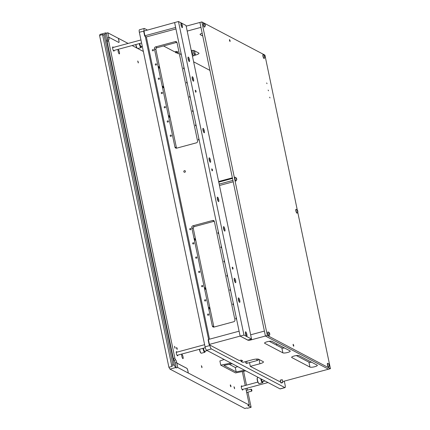 <?xml version="1.0" encoding="UTF-8"?>
<svg xmlns="http://www.w3.org/2000/svg" width="430" height="430" viewBox="0 0 430 430"><rect width="100%" height="100%" fill="white"/><g stroke="black" fill="none" stroke-linecap="round" stroke-linejoin="round"><path stroke-width="0.64" d="M175.703 51.584L175.784 52.836L175.22 51.718M284.294 381.136L285.122 385.108A3.085 0.774 -105.1 0 1 285.02 387.607L280.209 388.908A3.085 0.774 -105.1 0 1 280.021 388.876L206.583 350.246A3.085 0.774 -105.1 0 1 205.062 346.816L139.347 32.271A3.085 0.774 -105.1 0 1 139.449 29.767L144.26 28.466A3.085 0.774 -105.1 0 1 144.448 28.498L147.2 29.944M285.02 387.607A3.085 0.774 -105.1 0 1 284.832 387.581L211.393 348.945A3.085 0.774 -105.1 0 1 209.872 345.521L209.77 345.027M208.598 339.426L145.286 36.378M144.12 30.777A3.085 0.774 -105.1 0 1 144.26 28.466M276.485 343.742L276.802 345.279M246.852 361.775A3.601 0.898 -105.1 0 1 246.54 363.42A3.601 0.898 -105.1 0 1 245.24 361.7M179.267 53.454L178.262 53.723L176.526 52.809L178.192 52.18L176.934 51.492L174.709 51.853L163.507 45.962M209.491 339.189L146.345 36.937L144.684 36.061L143.658 31.143L178.466 21.5L243.971 335.061L251.534 339.044L247.685 340.082L240.123 336.104L239.096 331.191L208.389 339.485L209.415 344.398L243.971 335.061M176.526 52.809L176.246 51.476M202.745 35.969L200.256 34.658A3.859 0.844 -11.8 0 1 200.084 34.47A3.859 0.844 -11.8 0 1 202.181 33.244M191.253 50.487A5.144 1.123 -11.8 0 1 194.204 50.622L198.741 53.008A5.144 1.123 -11.8 0 1 198.972 53.255A5.144 1.123 -11.8 0 1 195.446 55.104L194.527 55.352M209.937 70.391L193.618 61.802M297.754 212.269L330.428 368.677L267.352 335.491L201.847 21.93L199.923 22.446L200.95 27.364L187.2 31.078M143.91 30.836L144.937 35.749L175.644 27.455L174.618 22.537L240.123 336.104L247.814 340.049M144.937 35.749L144.684 36.061M282.65 381.582L328.504 369.193L265.428 336.013L199.923 22.446L186.174 26.16M280.989 382.861L280.242 380.125L282.257 379.701L281.553 380.072M280.661 382.119L250.308 366.355L259.924 363.753A5.144 1.123 -11.8 0 0 263.45 361.904A5.144 1.123 -11.8 0 0 263.224 361.657L258.688 359.27A5.144 1.123 -11.8 0 0 252.362 359.776L242.746 362.372L241.004 361.458L242.671 360.829L241.413 360.141L239.188 360.507L209.163 344.709L208.136 339.791L208.389 339.485M241.004 361.458L240.725 360.13M282.886 352.853L264.735 343.307A3.859 0.844 -11.8 0 1 264.563 343.118A3.859 0.844 -11.8 0 1 267.68 341.613A3.859 0.844 -11.8 0 1 271.948 341.356L290.099 350.907A3.859 0.844 -11.8 0 1 290.271 351.09A3.859 0.844 -11.8 0 1 287.154 352.6A3.859 0.844 -11.8 0 1 282.886 352.853L281.86 347.94L269.261 341.312M309.96 367.096L291.809 357.55A3.859 0.844 -11.8 0 1 291.642 357.362A3.859 0.844 -11.8 0 1 294.76 355.857A3.859 0.844 -11.8 0 1 299.027 355.599L317.179 365.151A3.859 0.844 -11.8 0 1 317.345 365.333A3.859 0.844 -11.8 0 1 314.228 366.844A3.859 0.844 -11.8 0 1 309.96 367.096L308.933 362.184L296.34 355.556M267.352 335.491L251.002 339.91A2.575 0.564 -11.8 0 1 247.841 340.162M209.415 344.398L209.163 344.709M284.547 347.983A3.859 0.844 -11.8 0 1 281.86 347.94M311.621 362.227A3.859 0.844 -11.8 0 1 308.933 362.184M330.428 368.677L328.504 369.193L265.428 336.013L264.402 331.095L250.652 334.814M250.308 366.355L249.524 362.614M280.865 382.818L282.746 382.442A1.784 1.784 0 0 1 280.892 382.829L280.865 382.818M280.801 382.775L282.671 382.512M267.019 83.662L266.659 82.942L267.019 83.662M268.508 90.789L268.148 90.069L268.508 90.789M269.997 97.916L269.637 97.196L269.997 97.916M293.733 345.43L293.163 344.279L293.126 345.113L293.701 346.268L293.733 345.43M230.072 40.716L229.502 39.56L229.47 40.398L230.039 41.549L230.072 40.716M201.847 21.93L264.923 55.11L297.259 209.904M184.782 172.269A0.849 0.801 -62.3 0 0 185.007 170.71A0.849 0.801 -62.3 0 0 183.809 171.376A0.849 0.801 -62.3 0 0 184.782 172.269M168.985 116.374L169.452 117.325L169.484 116.637L169.011 115.686L168.985 116.374M194.65 239.247L195.123 240.198L194.682 238.559L194.65 239.247M162.825 86.887L163.292 87.838L163.319 87.15L162.852 86.199L162.825 86.887M204.922 288.39L205.389 289.342L204.949 287.702L204.922 288.39M158.718 67.225L159.186 68.177L159.213 67.489L158.745 66.537L158.718 67.225M209.028 308.052L209.496 309.003L209.528 308.315L209.055 307.364L209.028 308.052M236.301 317.802A0.645 0.607 -62.3 0 0 236.102 318.995A0.645 0.607 -62.3 0 0 236.559 319.033M208.297 315.244A0.645 0.607 -62.3 0 0 208.469 314.061A0.645 0.607 -62.3 0 0 207.561 314.567A0.645 0.607 -62.3 0 0 208.297 315.244M205.32 300.989A0.645 0.607 -62.3 0 0 205.492 299.807A0.645 0.607 -62.3 0 0 204.583 300.312A0.645 0.607 -62.3 0 0 205.32 300.989M233.323 303.553A0.645 0.607 -62.3 0 0 233.125 304.741A0.645 0.607 -62.3 0 0 233.581 304.779M202.342 286.74A0.645 0.607 -62.3 0 0 202.514 285.552A0.645 0.607 -62.3 0 0 201.611 286.058A0.645 0.607 -62.3 0 0 202.342 286.74M230.346 289.299A0.645 0.607 -62.3 0 0 230.147 290.487A0.645 0.607 -62.3 0 0 230.604 290.524M199.369 272.486A0.645 0.607 -62.3 0 0 199.536 271.303A0.645 0.607 -62.3 0 0 198.633 271.808A0.645 0.607 -62.3 0 0 199.369 272.486M227.368 275.044A0.645 0.607 -62.3 0 0 227.169 276.237A0.645 0.607 -62.3 0 0 227.626 276.275M196.392 258.231A0.645 0.607 -62.3 0 0 196.558 257.049A0.645 0.607 -62.3 0 0 195.655 257.554A0.645 0.607 -62.3 0 0 196.392 258.231M224.39 260.795A0.645 0.607 -62.3 0 0 224.191 261.983A0.645 0.607 -62.3 0 0 224.648 262.021M193.414 243.977A0.645 0.607 -62.3 0 0 193.581 242.794A0.645 0.607 -62.3 0 0 192.678 243.299A0.645 0.607 -62.3 0 0 193.414 243.977M221.412 246.54A0.645 0.607 -62.3 0 0 221.213 247.728A0.645 0.607 -62.3 0 0 221.67 247.766M218.435 232.286A0.645 0.607 -62.3 0 0 218.236 233.479A0.645 0.607 -62.3 0 0 218.693 233.511M190.436 229.727A0.645 0.607 -62.3 0 0 190.603 228.545A0.645 0.607 -62.3 0 0 189.7 229.05A0.645 0.607 -62.3 0 0 190.436 229.727M198.929 138.906A0.645 0.607 -62.3 0 0 198.73 140.094A0.645 0.607 -62.3 0 0 199.187 140.132M170.925 136.348A0.645 0.607 -62.3 0 0 171.097 135.16A0.645 0.607 -62.3 0 0 170.189 135.665A0.645 0.607 -62.3 0 0 170.925 136.348M167.947 122.093A0.645 0.607 -62.3 0 0 168.119 120.911A0.645 0.607 -62.3 0 0 167.211 121.416A0.645 0.607 -62.3 0 0 167.947 122.093M195.951 124.652A0.645 0.607 -62.3 0 0 195.752 125.845A0.645 0.607 -62.3 0 0 196.209 125.882M164.97 107.839A0.645 0.607 -62.3 0 0 165.142 106.656A0.645 0.607 -62.3 0 0 164.233 107.161A0.645 0.607 -62.3 0 0 164.97 107.839M192.973 110.397A0.645 0.607 -62.3 0 0 192.774 111.59A0.645 0.607 -62.3 0 0 193.231 111.628M161.992 93.584A0.645 0.607 -62.3 0 0 162.164 92.402A0.645 0.607 -62.3 0 0 161.255 92.907A0.645 0.607 -62.3 0 0 161.992 93.584M189.995 96.148A0.645 0.607 -62.3 0 0 189.797 97.336A0.645 0.607 -62.3 0 0 190.253 97.373M159.014 79.335A0.645 0.607 -62.3 0 0 159.186 78.153A0.645 0.607 -62.3 0 0 158.278 78.652A0.645 0.607 -62.3 0 0 159.014 79.335M187.018 81.894A0.645 0.607 -62.3 0 0 186.819 83.087A0.645 0.607 -62.3 0 0 187.276 83.119M156.036 65.081A0.645 0.607 -62.3 0 0 156.208 63.898A0.645 0.607 -62.3 0 0 155.3 64.403A0.645 0.607 -62.3 0 0 156.036 65.081M184.04 67.639A0.645 0.607 -62.3 0 0 183.841 68.832A0.645 0.607 -62.3 0 0 184.298 68.87M181.062 53.39A0.645 0.607 -62.3 0 0 180.863 54.578A0.645 0.607 -62.3 0 0 181.32 54.615M153.058 50.826A0.645 0.607 -62.3 0 0 153.23 49.643A0.645 0.607 -62.3 0 0 152.322 50.149A0.645 0.607 -62.3 0 0 153.058 50.826M176.698 148.156A1.543 1.457 117.7 0 1 174.946 147.071L154.408 48.778A1.543 1.457 117.7 0 1 155.547 46.913L175.268 41.586A1.543 1.457 117.7 0 1 177.015 42.667L197.553 140.965A1.543 1.457 117.7 0 1 196.419 142.83L176.698 148.156M146.345 36.937L175.956 28.939M234.925 319.861A1.543 1.457 117.7 0 1 233.791 321.726L214.07 327.053A1.543 1.457 117.7 0 1 212.318 325.972L191.785 227.674A1.543 1.457 117.7 0 1 192.919 225.809L212.64 220.482A1.543 1.457 117.7 0 1 214.393 221.568L234.925 319.861M176.563 148.183A1.543 1.457 117.7 0 1 176.456 147.866L155.923 49.574A1.543 1.457 117.7 0 1 157.057 47.709L176.778 42.382A1.543 1.457 117.7 0 1 176.913 42.35M213.936 327.085A1.543 1.457 117.7 0 1 213.834 326.768L193.296 228.47A1.543 1.457 117.7 0 1 194.43 226.605L214.151 221.278A1.543 1.457 117.7 0 1 214.285 221.251M195.258 90.262L195.666 92.23L195.585 90.359M232.216 267.197L232.63 269.164L232.549 267.293M211.684 168.904L212.092 170.866L212.017 168.995M209.372 157.842A2.317 0.581 74.9 0 0 209.233 157.821A2.317 0.581 74.9 0 0 209.211 159.949A2.317 0.581 74.9 0 0 210.297 162.266A2.317 0.581 74.9 0 0 210.437 162.293A2.317 0.581 74.9 0 0 210.458 160.159A2.317 0.581 74.9 0 0 209.372 157.842M217.585 197.16A2.317 0.581 74.9 0 0 217.446 197.139A2.317 0.581 74.9 0 0 217.424 199.267A2.317 0.581 74.9 0 0 218.51 201.584A2.317 0.581 74.9 0 0 218.655 201.611A2.317 0.581 74.9 0 0 218.671 199.477A2.317 0.581 74.9 0 0 217.585 197.16M203.213 128.355A2.317 0.581 74.9 0 0 203.073 128.333A2.317 0.581 74.9 0 0 203.051 130.462A2.317 0.581 74.9 0 0 204.137 132.779A2.317 0.581 74.9 0 0 204.277 132.8A2.317 0.581 74.9 0 0 204.298 130.672A2.317 0.581 74.9 0 0 203.213 128.355M223.745 226.653A2.317 0.581 74.9 0 0 223.605 226.626A2.317 0.581 74.9 0 0 223.584 228.76A2.317 0.581 74.9 0 0 224.67 231.077A2.317 0.581 74.9 0 0 224.815 231.098A2.317 0.581 74.9 0 0 224.831 228.964A2.317 0.581 74.9 0 0 223.745 226.653M234.527 278.258A2.317 0.581 74.9 0 0 234.388 278.231A2.317 0.581 74.9 0 0 234.366 280.365A2.317 0.581 74.9 0 0 235.452 282.682A2.317 0.581 74.9 0 0 235.592 282.704A2.317 0.581 74.9 0 0 235.613 280.57A2.317 0.581 74.9 0 0 234.527 278.258M192.43 76.75A2.317 0.581 74.9 0 0 192.291 76.728A2.317 0.581 74.9 0 0 192.269 78.857A2.317 0.581 74.9 0 0 193.355 81.173A2.317 0.581 74.9 0 0 193.5 81.195A2.317 0.581 74.9 0 0 193.516 79.066A2.317 0.581 74.9 0 0 192.43 76.75M181.24 23.177A2.317 0.581 74.9 0 0 181.1 23.155A2.317 0.581 74.9 0 0 181.078 25.284A2.317 0.581 74.9 0 0 182.164 27.601A2.317 0.581 74.9 0 0 182.304 27.627A2.317 0.581 74.9 0 0 182.325 25.494A2.317 0.581 74.9 0 0 181.24 23.177M245.718 331.826A2.317 0.581 74.9 0 0 245.578 331.804A2.317 0.581 74.9 0 0 245.557 333.933A2.317 0.581 74.9 0 0 246.643 336.249A2.317 0.581 74.9 0 0 246.788 336.276A2.317 0.581 74.9 0 0 246.804 334.142A2.317 0.581 74.9 0 0 245.718 331.826M238.634 297.915A2.317 0.581 74.9 0 0 238.494 297.893A2.317 0.581 74.9 0 0 238.473 300.022A2.317 0.581 74.9 0 0 239.558 302.338A2.317 0.581 74.9 0 0 239.703 302.36A2.317 0.581 74.9 0 0 239.72 300.231A2.317 0.581 74.9 0 0 238.634 297.915M188.324 57.088A2.317 0.581 74.9 0 0 188.184 57.066A2.317 0.581 74.9 0 0 188.163 59.2A2.317 0.581 74.9 0 0 189.248 61.511A2.317 0.581 74.9 0 0 189.388 61.538A2.317 0.581 74.9 0 0 189.41 59.404A2.317 0.581 74.9 0 0 188.324 57.088M178.466 21.5L186.029 25.477L251.534 339.044M237.736 366.629L235.269 367.473L229.276 364.317M224.17 359.496L219.88 360.958L220.751 365.14L235.549 372.923L245.788 370.864M232.216 363.726L223.863 365.409L236.194 371.896L244.541 370.214M220.751 365.14L230.969 363.07M236.194 371.896L235.269 367.473M297.592 210.582L297.216 210.05L297.232 210.813L297.834 211.893L297.592 210.582M297.823 211.13L297.877 211.775L297.227 210.813L297.426 210.098L297.823 211.13M297.877 211.775L297.216 213.065A1.956 0.489 -105.1 0 1 297.157 213.092A1.956 0.489 -105.1 0 1 296.077 210.904A1.956 0.489 -105.1 0 1 296.141 209.319A1.956 0.489 -105.1 0 1 296.206 209.319L297.426 210.098M296.055 209.378A1.956 0.489 74.9 0 0 295.958 209.367A1.956 0.489 74.9 0 0 295.894 210.953A1.956 0.489 74.9 0 0 296.974 213.146A1.956 0.489 74.9 0 0 297.06 213.081M264.342 55.658L264.815 57.249L264.799 56.196L264.342 55.658M264.402 55.314L264.805 57.26L264.402 55.314M264.961 57.088L264.294 58.378A1.956 0.489 -105.1 0 1 264.24 58.41A1.956 0.489 -105.1 0 1 264.117 58.394A1.956 0.489 -105.1 0 1 263.203 56.438A1.956 0.489 -105.1 0 1 263.219 54.637A1.956 0.489 -105.1 0 1 263.284 54.637A1.956 0.489 -105.1 0 1 263.337 54.658M263.138 54.696A1.956 0.489 74.9 0 0 263.036 54.685A1.956 0.489 74.9 0 0 263.02 56.486A1.956 0.489 74.9 0 0 263.934 58.442A1.956 0.489 74.9 0 0 264.058 58.459A1.956 0.489 74.9 0 0 264.138 58.399M245.847 334.895L245.793 333.599L245.423 333.261L246.046 334.314L245.928 335.115M232.463 267.207A1.784 1.784 0 0 1 232.952 269.003L232.555 267.315M204.744 24.306L205.218 25.897L205.201 24.843L204.744 24.306M204.804 23.962L205.212 25.907L204.804 23.962M205.363 25.736L204.696 27.026A1.956 0.489 -105.1 0 1 204.642 27.058A1.956 0.489 -105.1 0 1 204.524 27.042A1.956 0.489 -105.1 0 1 203.605 25.085A1.956 0.489 -105.1 0 1 203.621 23.284A1.956 0.489 -105.1 0 1 203.686 23.284A1.956 0.489 -105.1 0 1 203.739 23.306M203.541 23.344A1.956 0.489 74.9 0 0 203.438 23.333A1.956 0.489 74.9 0 0 203.422 25.133A1.956 0.489 74.9 0 0 204.341 27.09A1.956 0.489 74.9 0 0 204.46 27.106A1.956 0.489 74.9 0 0 204.54 27.047M328.821 364.312L329.283 365.892L329.278 364.844L328.869 363.973L329.289 365.909L328.821 364.312M329.439 365.742L328.773 367.026A1.956 0.489 -105.1 0 1 328.719 367.059A1.956 0.489 -105.1 0 1 328.601 367.043A1.956 0.489 -105.1 0 1 327.681 365.086A1.956 0.489 -105.1 0 1 327.698 363.285A1.956 0.489 -105.1 0 1 327.762 363.285A1.956 0.489 -105.1 0 1 327.816 363.307M327.617 363.345A1.956 0.489 74.9 0 0 327.515 363.334A1.956 0.489 74.9 0 0 327.499 365.135A1.956 0.489 74.9 0 0 328.418 367.091A1.956 0.489 74.9 0 0 328.536 367.113A1.956 0.489 74.9 0 0 328.617 367.048M209.442 159.616L209.7 160.331L209.442 159.616M209.496 160.911L209.695 160.325L209.582 161.132M181.309 24.945L181.567 25.666L181.309 24.945M181.363 26.246L181.562 25.66L181.449 26.466M192.135 78.158L192.758 79.233L192.135 78.179M192.559 79.819L192.753 79.233L192.64 80.034M234.603 280.027L234.855 280.742L234.603 280.027M234.656 281.327L234.85 280.742L234.737 281.542M223.45 228.061L224.078 229.136L223.45 228.083M223.874 229.722L224.073 229.136L223.955 229.937M203.336 131.424L203.535 130.838L202.917 129.785M202.912 129.763L203.541 130.838L203.422 131.639M203.519 131.016L203.223 131.091L203.519 131.016M217.29 198.574L217.913 199.649L217.29 198.596M217.714 200.229L217.913 199.644L217.795 200.45M211.931 168.909A1.784 1.784 0 0 1 212.415 170.705L212.017 169.022M195.505 90.273A1.784 1.784 0 0 1 195.989 92.068L195.591 90.381M199.412 349.284A2.833 0.71 74.9 0 0 199.52 349.869A2.833 0.71 74.9 0 0 200.885 352.992L201.175 353.17A3.085 0.774 74.9 0 0 201.396 353.223L204.761 352.31A3.085 0.774 74.9 0 0 204.927 352.159L205.088 351.858A2.833 0.71 74.9 0 0 205.201 351.127M199.584 349.241A3.085 0.774 74.9 0 0 199.681 349.762A3.085 0.774 74.9 0 0 201.175 353.17M202.955 348.327A3.085 0.774 74.9 0 0 203.051 348.854A3.085 0.774 74.9 0 0 204.761 352.31M203.261 348.246A2.833 0.71 74.9 0 0 203.369 348.827A2.833 0.71 74.9 0 0 205.088 351.858M203.481 348.187A2.059 0.516 74.9 0 0 203.594 348.945A2.059 0.516 74.9 0 0 204.734 351.251L207.222 350.579M258.312 377.454L257.57 377.658A3.085 0.774 74.9 0 0 257.403 377.809L257.242 378.11A2.833 0.71 74.9 0 0 257.301 380.265A2.833 0.71 74.9 0 0 258.672 383.388L258.957 383.571A3.085 0.774 74.9 0 0 259.177 383.619L262.547 382.711A3.085 0.774 74.9 0 0 262.708 382.555L262.87 382.254A2.833 0.71 74.9 0 0 262.988 381.523M257.403 377.809A3.085 0.774 74.9 0 0 257.468 380.163A3.085 0.774 74.9 0 0 258.957 383.571M260.736 378.733A3.085 0.774 74.9 0 0 260.833 379.249A3.085 0.774 74.9 0 0 262.547 382.711M261.091 378.916A2.833 0.71 74.9 0 0 261.15 379.228A2.833 0.71 74.9 0 0 262.87 382.254M261.316 379.04A2.059 0.516 74.9 0 0 261.375 379.346A2.059 0.516 74.9 0 0 262.515 381.652L265.004 380.98M135.756 44.569A2.833 0.71 74.9 0 0 135.858 45.15A2.833 0.71 74.9 0 0 137.229 48.273L137.519 48.456A3.085 0.774 74.9 0 0 137.74 48.504L143.357 51.455M135.928 44.521A3.085 0.774 74.9 0 0 136.025 45.048A3.085 0.774 74.9 0 0 137.519 48.456M139.293 43.613A3.085 0.774 74.9 0 0 139.39 44.134A3.085 0.774 74.9 0 0 141.104 47.596A3.085 0.774 74.9 0 0 141.271 47.44L141.427 47.139A2.833 0.71 74.9 0 0 141.545 46.408M139.605 43.527A2.833 0.71 74.9 0 0 139.707 44.113A2.833 0.71 74.9 0 0 141.427 47.139M139.82 43.468A2.059 0.516 74.9 0 0 139.933 44.231A2.059 0.516 74.9 0 0 141.078 46.537L142.26 46.214M188.447 60.157L188.646 59.577L188.028 58.523M188.028 58.502L188.652 59.577L188.533 60.377M188.63 59.748L188.34 59.829L188.63 59.748M238.709 299.683L238.962 300.403L238.709 299.683M238.763 300.984L238.962 300.398L238.844 301.199M236.484 178.434L236.108 177.902L236.118 178.665L236.726 179.74L236.484 178.434M236.715 178.982L236.769 179.627L236.113 178.665L236.317 177.95L236.715 178.982M236.769 179.627L236.108 180.917A1.956 0.489 -105.1 0 1 236.048 180.944A1.956 0.489 -105.1 0 1 234.963 178.756A1.956 0.489 -105.1 0 1 235.027 177.171A1.956 0.489 -105.1 0 1 235.092 177.171L236.317 177.95M234.947 177.23A1.956 0.489 74.9 0 0 234.845 177.219A1.956 0.489 74.9 0 0 234.78 178.805A1.956 0.489 74.9 0 0 235.866 180.998A1.956 0.489 74.9 0 0 235.946 180.933M269.223 332.96L269.701 334.545L269.551 333.105L269.271 332.621L269.132 332.992M269.282 332.61L269.691 334.556L269.282 332.61M269.841 334.389L269.175 335.679A1.956 0.489 -105.1 0 1 269.121 335.706A1.956 0.489 -105.1 0 1 269.003 335.69A1.956 0.489 -105.1 0 1 268.083 333.734A1.956 0.489 -105.1 0 1 268.1 331.933A1.956 0.489 -105.1 0 1 268.164 331.933A1.956 0.489 -105.1 0 1 268.223 331.955M268.019 331.992A1.956 0.489 74.9 0 0 267.917 331.981A1.956 0.489 74.9 0 0 267.901 333.782A1.956 0.489 74.9 0 0 268.82 335.739A1.956 0.489 74.9 0 0 268.938 335.76A1.956 0.489 74.9 0 0 269.019 335.696M269.185 333.212L269.54 333.116L269.185 333.207M219.461 185.502L233.21 181.788M219.171 184.11L232.92 180.396M218.752 182.121L232.501 178.407M218.628 181.53L232.383 177.816M246.277 390.478L251.002 389.198L251.539 391.187L251.894 390.832A2.279 2.279 0 0 0 251.485 389.327L251.281 389.967L251.824 391.02M175.075 347.462L175.037 348.295L174.499 346.306L175.075 347.462M119.406 52.197A2.107 0.527 -105.1 0 1 119.336 53.906A2.107 0.527 -105.1 0 1 118.164 51.546A2.107 0.527 -105.1 0 1 118.234 49.832A2.107 0.527 -105.1 0 1 119.406 52.197M183.067 356.916A2.107 0.527 -105.1 0 1 182.997 358.625A2.107 0.527 -105.1 0 1 181.825 356.26A2.107 0.527 -105.1 0 1 181.895 354.551A2.107 0.527 -105.1 0 1 183.067 356.916M177.187 348.574L177.155 349.407L176.585 348.257L176.617 347.418L177.187 348.574M230.931 385.989L230.899 386.823L230.324 385.672L230.362 384.834L230.931 385.989M234.56 387.898L234.527 388.731L233.99 386.747L234.56 387.898M246.696 392.483L246.825 392.058M138.299 62.135L138.267 62.968L137.729 60.985L138.299 62.135M201.96 366.854L201.923 367.688L201.385 365.699L201.96 366.854M113.337 47.429A2.188 0.548 74.9 0 0 112.794 46.908A2.188 0.548 74.9 0 0 112.719 48.681A2.188 0.548 74.9 0 0 113.934 51.127A2.188 0.548 74.9 0 0 114.138 50.407M176.993 352.143A2.188 0.548 74.9 0 0 176.45 351.622A2.188 0.548 74.9 0 0 176.381 353.395A2.188 0.548 74.9 0 0 177.595 355.846A2.188 0.548 74.9 0 0 177.8 355.126M242.036 386.36A2.188 0.548 74.9 0 0 241.493 385.839A2.188 0.548 74.9 0 0 241.423 387.613A2.188 0.548 74.9 0 0 242.633 390.064A2.188 0.548 74.9 0 0 242.843 389.344M247.959 392.155L251.12 407.285L247.513 408.258L246.911 407.941L244.842 408.5L169.952 369.101L168.899 367.285L172.263 366.376L171.635 365.285L172.984 364.925L104.006 34.766L102.662 35.131L102.937 34.518L99.572 35.427L100.029 34.405L105.705 32.873L105.151 34.099L174.365 365.387L175.628 367.569L176.23 367.887L177.724 367.483L188.313 373.057L187.846 370.585A2.059 0.516 74.9 0 0 186.83 368.3L176.848 363.049L176.746 362.56A2.575 0.645 74.9 0 0 175.574 359.77L174.037 360.184A1.543 0.387 -105.1 0 1 173.333 358.512L107.091 41.447A1.543 0.387 -105.1 0 1 107.145 40.2A1.543 0.387 -105.1 0 1 107.183 40.194L108.65 39.802M171.635 365.285L102.662 35.131M107.145 40.2L108.682 39.78A1.543 0.387 74.9 0 1 108.725 39.78A2.575 0.645 74.9 0 0 108.79 39.775A2.575 0.645 74.9 0 0 108.876 37.69L108.774 37.195L118.755 42.452A2.059 0.516 74.9 0 0 118.884 42.473A2.059 0.516 74.9 0 0 118.949 40.802L118.438 38.345L128.113 43.435M108.682 39.78A1.543 0.387 74.9 0 0 108.634 41.033L107.091 41.447M173.333 358.512L174.87 358.099L108.634 41.033M174.87 358.099A1.543 0.387 74.9 0 0 175.574 359.77M188.361 373.041L249.335 405.119L245.869 388.526M245.234 385.495L242.321 371.563M132.128 45.548L137.084 48.155M247.54 390.134L247.132 388.183M246.498 385.156L243.606 371.305M168.899 367.285L99.572 35.427M118.857 42.473A2.059 0.516 74.9 0 0 118.906 40.812L118.39 38.356L107.801 32.788L108.774 37.195M107.328 40.146A2.575 0.645 74.9 0 0 107.339 38.103L106.312 33.191L105.705 32.873M106.312 33.191L107.801 32.788M175.628 367.569L169.952 369.101M251.12 407.285L247.793 405.533L249.335 405.119M176.23 367.887L175.203 362.974A2.575 0.645 74.9 0 0 174.037 360.184M174.365 365.387L172.984 364.925M104.006 34.766L105.151 34.099M177.724 367.483L176.848 363.049M188.313 373.057L187.797 370.596A2.059 0.516 74.9 0 0 186.781 368.311L176.8 363.06M280.021 388.876L284.832 387.581M206.583 350.246L211.393 348.945M205.062 346.816L209.872 345.521M139.347 32.271L143.695 31.094M195.446 55.104L194.548 50.804M177.488 52.551L177.305 51.691M200.256 34.658L200.165 34.233M259.924 363.753L259.027 359.453M251.002 339.91L250.857 339.227M241.966 361.2L241.784 360.34M291.809 357.55L291.723 357.126M264.735 343.307L264.649 342.882M176.456 147.866L174.946 147.071M155.923 49.574L154.408 48.778M157.057 47.709L155.547 46.913M176.778 42.382L175.268 41.586M213.834 326.768L212.318 325.972M193.296 228.47L191.785 227.674M194.43 226.605L192.919 225.809M214.151 221.278L212.64 220.482M191.753 50.439A3.601 0.898 74.9 0 0 191.947 51.675A3.601 0.898 74.9 0 0 193.946 55.712C194.951 55.416 195.225 54.32 194.768 52.422L194.236 50.638M193.054 50.407A2.575 0.645 74.9 0 0 193.21 51.578A2.575 0.645 74.9 0 0 194.478 54.433A2.575 0.645 74.9 0 0 194.725 52.374A2.575 0.645 74.9 0 0 194.177 50.611M297.275 210.566L297.576 210.48M297.463 211.393L297.796 211.302L297.463 211.393M297.297 211.012L297.727 210.893M264.498 56.739L264.891 56.631M264.412 56.298L264.799 56.196M245.616 334.169L245.949 334.083M245.514 333.744L245.804 333.669M204.9 25.386L205.293 25.279M204.814 24.945L205.201 24.843M204.707 24.558L205.046 24.467L204.707 24.558M328.977 365.387L329.369 365.28M328.891 364.952L329.278 364.844M209.27 160.186L209.603 160.1M209.388 160.583L209.679 160.503L209.388 160.583M209.168 159.761L209.453 159.686M181.137 25.52L181.471 25.434M181.256 25.918L181.541 25.838L181.256 25.918M181.035 25.096L181.32 25.021M192.328 79.093L192.661 79.002M192.447 79.485L192.737 79.41L192.447 79.485M192.226 78.669L192.516 78.588M234.425 280.602L234.758 280.51M234.543 280.994L234.834 280.919L234.543 280.994M234.323 280.177L234.613 280.097M223.643 228.996L223.976 228.905M223.541 228.572L223.831 228.491M203.111 130.698L203.444 130.607M203.008 130.274L203.293 130.193M217.483 199.504L217.816 199.418M217.601 199.902L217.892 199.821L217.601 199.902M217.381 199.079L217.671 199.004M256.457 359.071A3.601 0.898 74.9 0 0 257.602 360.431L258.564 359.217M258.065 359.098A2.575 0.645 74.9 0 0 258.344 359.152M188.222 59.431L188.555 59.345M188.12 59.007L188.41 58.931M238.532 300.258L238.865 300.167M238.65 300.656L238.94 300.575L238.65 300.651M238.43 299.834L238.72 299.758M236.161 178.418L236.468 178.332M236.188 178.864L236.613 178.746M269.384 334.035L269.771 333.927M269.293 333.599L269.68 333.492M175.203 362.974L176.746 362.56M107.339 38.103L108.876 37.69M282.811 382.356L282.257 379.701M192.43 56.12L193.946 55.712M264.504 55.416L263.284 54.637M245.654 333.282L245.39 332.997M246.105 334.959L246.025 335.335M204.911 24.064L203.686 23.284M328.988 364.065L327.762 363.285M209.302 159.299L209.044 159.014M209.759 160.976L209.673 161.352M181.17 24.634L180.912 24.349M181.627 26.311L181.541 26.687M192.361 78.206L192.102 77.921M192.817 79.883L192.731 80.259M234.457 279.71L234.2 279.425M234.914 281.387L234.828 281.768M223.681 228.104L223.417 227.819M224.132 229.781L224.051 230.163M203.143 129.812L202.885 129.527M203.594 131.489L203.514 131.865M217.521 198.617L217.257 198.332M217.972 200.294L217.886 200.67M137.74 48.504L141.104 47.596M246.54 363.42L257.602 360.431M188.254 58.544L187.996 58.26M188.711 60.221L188.625 60.598M238.569 299.371L238.306 299.087M239.021 301.048L238.935 301.425M269.39 332.712L268.164 331.933M251.33 389.198L251.023 389.198M246.734 392.483L251.539 391.187M113.391 50.611L141.588 42.989M112.585 47.628L140.954 39.963M242.095 389.542L267.992 382.55M241.289 386.565L257.849 382.087M177.052 355.325L205.282 347.698M176.246 352.347L204.615 344.683"/></g></svg>
